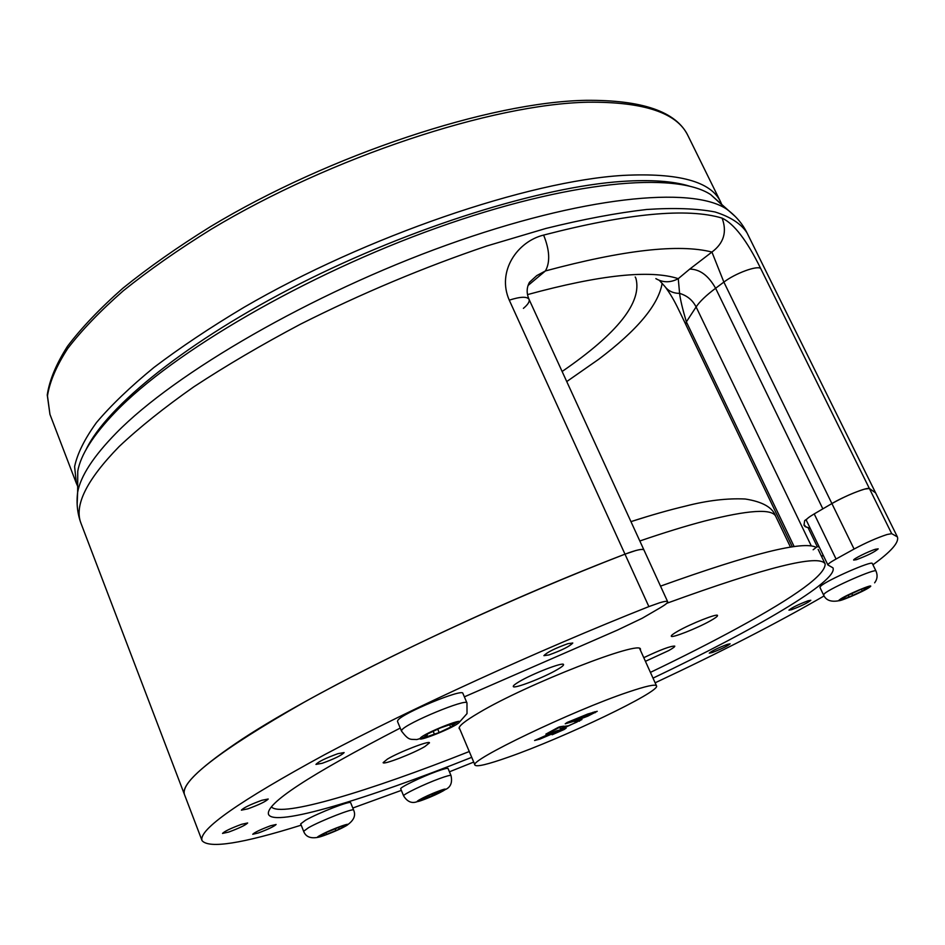 <?xml version="1.0" encoding="UTF-8"?>
<svg xmlns="http://www.w3.org/2000/svg" width="945" height="945" viewBox="0 0 945 945"><rect width="100%" height="100%" fill="white"/><g stroke="black" fill="none" stroke-linecap="round" stroke-linejoin="round"><path stroke-width="1.42" d="M628.082 692.13C573.166 710.439 467.362 761.209 475.016 765.143C476.717 767.056 487.797 764.41 508.245 757.205C563.326 738.045 661.146 691.303 656.503 685.846C655.393 684.003 645.907 686.094 628.082 692.13M558.389 727.933L549.092 732.989L545.867 734.123L558.589 727.189L568.429 725.76L576.793 722.122L578.151 721.177L574.985 722.027L577.844 720.539L581.955 719.523L565.901 727.118C561.956 728.382 559.995 728.713 560.031 728.087L558.164 727.426M564.153 729.505L552.128 734.761L562.783 729.528L555.565 731.619L554.361 732.942L539.879 739.12L534.587 740.502L556.416 730.91L566.185 728.087L564.153 729.505L563.716 728.5M567.213 722.429L587.814 713.995L597.24 711.301L587.873 716.121L574.832 721.047L565.228 723.799L567.213 722.429M553.876 731.808L554.361 732.942M552.045 733.663L553.25 732.788L550.025 733.615L538.473 738.813L552.045 733.663M579.037 720.149L579.498 721.2M563.669 726.197L559.83 726.776M559.499 726.882L560.031 728.087M594.759 711.727L595.196 712.707M592.503 713.617L585.274 715.377L569.055 722.157L592.503 713.617M635.217 277.003L635.902 278.302C642.316 302.176 617.723 333.242 562.121 371.491M807.077 518.864L804.668 520.624L803.994 525.219L805.612 526.826L810.208 528.326M721.401 204.403L710.711 194.623C675.722 171.376 568.878 180.696 436.944 227.839C305.129 274.83 172.533 352.473 115.385 412.044C93.201 435.125 80.668 454.84 77.762 471.153L77.679 485.647M662.161 283.252C658.547 304.762 637.403 330.088 598.705 359.265L566.74 381.567M464.361 696.843L617.439 630.091L642.187 618.266L660.236 607.765C665.445 604.706 667.926 602.686 667.666 601.717C667.217 600.961 664.595 601.292 659.799 602.721L648.872 606.595L624.988 554.16C477.426 610.765 307.113 694.563 235.376 743.691C197.753 769.348 180.814 786.382 184.559 794.792C179.574 781.503 219.311 750.72 303.77 702.442C388.253 655.31 514.245 596.945 624.988 554.16L635.926 550.486C640.745 549.222 643.427 549.057 643.958 550.002C642.576 548.549 636.257 549.931 624.988 554.16L509.272 300.156C520.388 296.612 526.979 296.34 529.046 299.341L529.046 299.341C529.861 301.526 527.983 304.526 523.4 308.365M667.666 601.717L529.046 299.341C526.4 293.304 526.554 287.599 529.495 282.248L536.76 275.609L545.419 270.943C550.309 262.155 549.707 250.201 543.623 235.081C517.494 241.436 496.55 271.286 509.272 300.156M527.523 294.604C600.04 274.818 650.29 269.514 678.262 278.669L689.744 269.089C699.867 269.207 708.49 275.597 715.613 288.26L822.847 508.859L831.895 503.567C843.661 496.987 854.575 492.168 864.651 489.108L869.376 488.482L875.613 492.877L869.376 488.482C866.754 487.147 844.346 496.16 831.895 503.567L723.87 282.094C735.175 273.388 757.193 265.261 760.678 268.474C746.963 240.538 734.1 223.752 722.098 218.118C727.201 231.868 723.811 243.184 711.928 252.055L723.87 282.094L715.613 288.26C706.128 295.372 699.631 301.609 696.111 306.948L686.365 321.855L794.154 546.6M819.268 547.084L817.236 546.647L808.129 527.783M821.772 556.888L822.977 554.762M817.236 546.647L813.149 549.766M792.347 546.86L681.014 314.543C675.356 302.872 672.745 297.439 665.835 287.693M655.865 278.633C663.071 282.779 670.537 282.791 678.262 278.669L679.597 293.387C680.294 299.518 682.55 309.003 686.365 321.855L685.739 324.442M811.294 545.915L696.111 306.948C692.614 300.144 687.109 295.62 679.597 293.387C673.112 293.304 668.186 290.977 664.831 286.418L659.338 280.37M856.43 559.676C867.581 555.506 874.834 551.904 878.188 548.856L875.495 549.246C868.75 551.218 852.555 559.275 853.666 560.09L856.43 559.676M548.927 654.944C561.897 650.255 569.847 646.274 572.788 643.002L567.91 643.687C554.857 648.388 546.871 652.381 543.918 655.665L548.927 654.944M791.674 609.655C801.584 605.887 807.963 602.768 810.834 600.276L808.164 600.76C798.218 604.54 791.804 607.67 788.945 610.163L791.674 609.655M712.199 652.534C721.602 648.943 727.579 646.037 730.142 643.828L727.284 644.395C717.846 648.01 711.845 650.916 709.282 653.137L712.199 652.534M258.316 832.982C268.309 829.214 274.239 826.391 276.117 824.489L270.613 825.741C260.572 829.521 254.607 832.368 252.728 834.281L258.316 832.982M228.714 832.061C239.404 828.08 245.712 825.044 247.649 822.977L241.577 824.3C230.828 828.293 224.473 831.34 222.524 833.419L228.714 832.061M247.862 808.849C259.343 804.62 266.124 801.336 268.215 799.009L261.848 800.285C250.307 804.526 243.479 807.821 241.388 810.16L247.862 808.849M322.269 763.265C334.506 758.8 341.795 755.232 344.122 752.563L337.932 753.673C325.623 758.15 318.3 761.729 315.961 764.41L322.269 763.265M760.678 268.474L891.69 533.653L887.048 534.516C877.019 537.811 866.033 542.654 854.079 549.045L836.065 559.015C830.431 562.169 827.714 564.153 827.903 564.968L832.958 567.827C838.664 580.785 754.878 629.63 653.019 678.132M827.903 564.968L806.333 520.305C806.061 519.313 808.684 517.187 814.212 513.915L836.065 559.015M854.079 549.045L831.895 503.567L814.212 513.915M471.72 757.335C366.932 799.127 274.168 827.418 268.534 814.413C265.202 803.923 309.109 775.136 400.231 728.063M891.69 533.653L897.384 536.89C899.309 542.288 891.159 551.573 872.932 564.767M824.099 595.929C777.511 622.873 721.189 651.826 655.133 682.81M473.728 762.072L449.442 771.805M401.353 790.374L352.804 808.022M301.195 825.162C242.121 843.661 209.081 848.834 202.065 840.672C198.037 829.97 238.943 801.289 324.761 754.606C410.543 708.88 537.752 650.632 648.872 606.595M865.266 589.609L864.226 589.621L869.176 586.585L860.482 589.574L844.015 597.275L844.924 597.488L840.365 600.11L849.071 597.11L865.266 589.609M876.003 571.052L872.306 563.492C872.53 560.231 827.277 580.029 820.886 585.994L819.906 587.353L823.532 594.901L824.536 593.578C830.986 587.731 876.287 567.91 876.003 571.052C877.799 575.422 877.338 579.332 874.621 582.817M420.395 800.628L440.618 792.04L442.933 790.894L440.571 791.426L443.193 789.76L429.762 794.922L419.627 799.801L422.072 799.246L420.395 800.628M451.001 775.55L448.072 768.533C447.54 767.931 443.737 768.899 436.637 771.451C421.494 776.896 399.286 787.669 400.727 788.839L403.621 795.891C402.204 794.78 424.459 784.031 439.602 778.55C446.69 775.963 450.493 774.971 451.001 775.55C452.56 782.566 450.659 787.256 445.284 789.607M338.912 829.332L346.638 825.079L341.984 826.013L326.084 832.58L318.772 836.561L323.568 835.569L338.912 829.332M353.643 810.101L350.678 802.742C351.103 800.226 318.229 812.936 305.542 820.225L300.687 823.875L303.628 831.293L308.507 827.702C321.229 820.473 354.103 807.691 353.643 810.101C355.97 815.417 353.902 820.331 347.441 824.867M425.191 735.092L427.329 735.009L422.368 738.293L439.153 732.552L454.273 725.37L452.36 725.205L457.321 722.145L440.476 727.886L425.191 735.092M397.857 720.291L397.479 721.401L401.471 731.052L401.873 729.977C406.22 723.161 467.208 697.906 466.972 702.986L462.896 693.382C463.038 688.114 402.109 713.274 397.857 720.291M710.498 620.747C697.363 628.224 671.399 638.454 671.281 636.174C671.08 635.453 673.324 633.752 678.002 631.095C691.055 623.605 717.609 613.14 717.538 615.49C717.716 616.258 715.365 618.006 710.498 620.747M557.408 669.521C543.918 677.553 513.442 689.318 513.277 686.507C513.04 685.751 514.978 684.168 519.077 681.735C532.425 673.679 563.633 661.654 563.551 664.559C563.763 665.351 561.72 667.005 557.408 669.521M424.919 746.526C413.213 753.519 383.115 765.155 383.115 762.639L387.426 759.095C399.003 752.09 429.739 740.23 429.491 742.829L424.919 746.526M643.781 657.673C660.59 649.699 670.926 645.848 674.777 646.12C674.919 646.758 672.887 648.246 668.682 650.597L645.423 661.323M459.872 729.256L459.164 728.595C458.36 726.256 464.94 720.976 478.902 712.766C526.589 684.18 642.269 639.163 640.462 649.38L640.474 650.361M660.52 586.136C751.641 553.439 803.545 540.516 816.208 547.379M666.78 603.288C766.43 567.047 819.22 553.924 825.15 563.893C825.611 574.607 796.446 595.976 737.655 628C711.55 642.21 682.467 657.011 650.42 672.379M469.275 751.523C369.235 791.189 280.854 817.909 271.451 806.888M646.829 516.667L630.953 521.628C651.058 515.143 669.32 509.946 685.763 506.047C707.321 500.496 727.142 498.145 745.227 499.007C762.556 501.712 772.738 507.512 775.762 516.395C772.089 508.41 748.357 509.957 704.557 521.061C685.822 525.975 664.252 532.614 639.824 540.989M587.932 102.214C492.652 104.033 331.211 157.035 211.337 229.174C178.286 249.645 148.967 270.175 123.346 290.741C100.229 310.999 81.683 330.266 67.709 348.528C56.416 365.987 49.683 381.768 47.474 395.884L49.955 414.394L47.25 394.963C49.423 380.28 56.157 364.073 67.473 346.331C81.435 327.844 99.946 308.448 122.98 288.142C148.483 267.553 177.66 247.047 210.511 226.623C329.722 154.685 490.231 101.942 585.841 100.335C642.246 99.827 676.289 111.605 687.96 135.655C677.199 112.845 643.864 101.694 587.932 102.214M721.897 204.864L720.622 201.911C711.053 181.464 678.545 172.628 623.109 175.404C528.609 180.979 365.963 236.274 243.916 307.361C210.262 327.478 180.306 347.488 154.035 367.381C130.268 386.871 111.085 405.263 96.496 422.533C84.625 438.952 77.325 453.647 74.608 466.606L76.38 483.367L77.679 486.321M689.307 186.082C672.911 181.086 650.526 179.526 622.176 181.405C541.828 186.744 412.563 226.705 300.097 283.677C187.547 340.684 106.714 406.291 86.042 449.643M77.147 504.146L77.644 492.25C80.608 476.032 93.472 456.293 116.247 433.011C174.919 372.968 311.507 293.576 446.938 244.991C582.486 196.253 691.409 185.905 726.268 208.869C735.352 215.401 742.238 223.351 746.928 232.706C741.022 223.729 730.402 216.818 715.058 211.975C696.949 208.491 674.163 207.664 646.699 209.483C616.731 212.932 583.112 219.264 545.832 228.466L486.64 246.031C423.691 267.352 361.651 293.399 300.51 324.17C261.588 344.795 226.044 365.668 193.867 386.788C164.17 407.649 139.281 427.565 119.176 446.512C86.491 480.001 73.804 505.693 81.105 523.601L202.065 840.672M710.711 194.623L735.34 216.582M543.623 235.081C627.787 213.286 687.275 207.64 722.098 218.118M689.744 269.089L711.928 252.055C678.982 243.656 623.476 249.952 545.419 270.943L528.09 285.449M805.612 526.826L808.684 527.901M869.802 587.058C876.736 582.049 844.676 595.48 839.621 599.709C833.23 604.457 864.462 591.357 869.802 587.058M851.823 593.708L852.721 595.563M861.545 589.526L862.289 591.05M424.069 799.517C439.224 793.918 454.687 785.059 438.681 791.095C423.147 796.824 407.968 805.624 424.069 799.517M432.078 793.824L432.869 795.725M440.146 790.93L440.618 792.04M428.746 795.56L429.42 797.19M344.641 826.627C357.033 820.047 331.86 828.859 320.674 835.061C308.602 841.534 333.68 832.675 344.641 826.627M326.037 832.876L326.639 834.4M335.227 828.871L335.912 830.596M420.383 738.021C415.245 743.242 455.207 727.213 459.116 722.5C465.117 716.901 423.868 733.403 420.383 738.021M424.884 736.828L425.12 737.419M449.749 724.957L450.682 727.166M437.842 729.422L439.153 732.552M433.282 731.56L434.476 734.43M459.175 727.603L475.016 765.143M639.73 648.719L656.503 685.846M775.762 516.395L790.492 547.143M562.783 729.528L562.499 728.867M553.25 732.788L552.967 732.139M578.151 721.177L577.867 720.539M593.472 712.92L593.153 712.211M49.955 414.394L76.38 483.367M687.96 135.655L720.622 201.911M746.928 232.706L897.384 536.89M804.868 526.389L808.885 527.948M77.762 471.153L77.644 492.25C76.273 503.354 77.419 513.808 81.105 523.601M804.904 525.479L805.553 526.802M848.232 595.267L849.082 597.016M863.789 588.735L864.226 589.621M839.55 600.595C831.257 602.331 825.918 600.429 823.532 594.901M417.548 801.525C412.02 803.793 407.378 801.915 403.621 795.891M323.922 834.081L324.265 834.943M338.523 827.371L339.172 829.013M318.193 837.282C310.562 838.794 305.707 836.797 303.628 831.293M401.471 731.052C409.055 740.939 410.201 739.108 416.792 739.545L435.515 734.218M459.046 722.571L467.019 713.605L466.972 702.986M451.675 724.224L452.218 725.512M426.951 734.1L427.329 735.009M818.122 549.328L825.15 563.893"/></g></svg>
